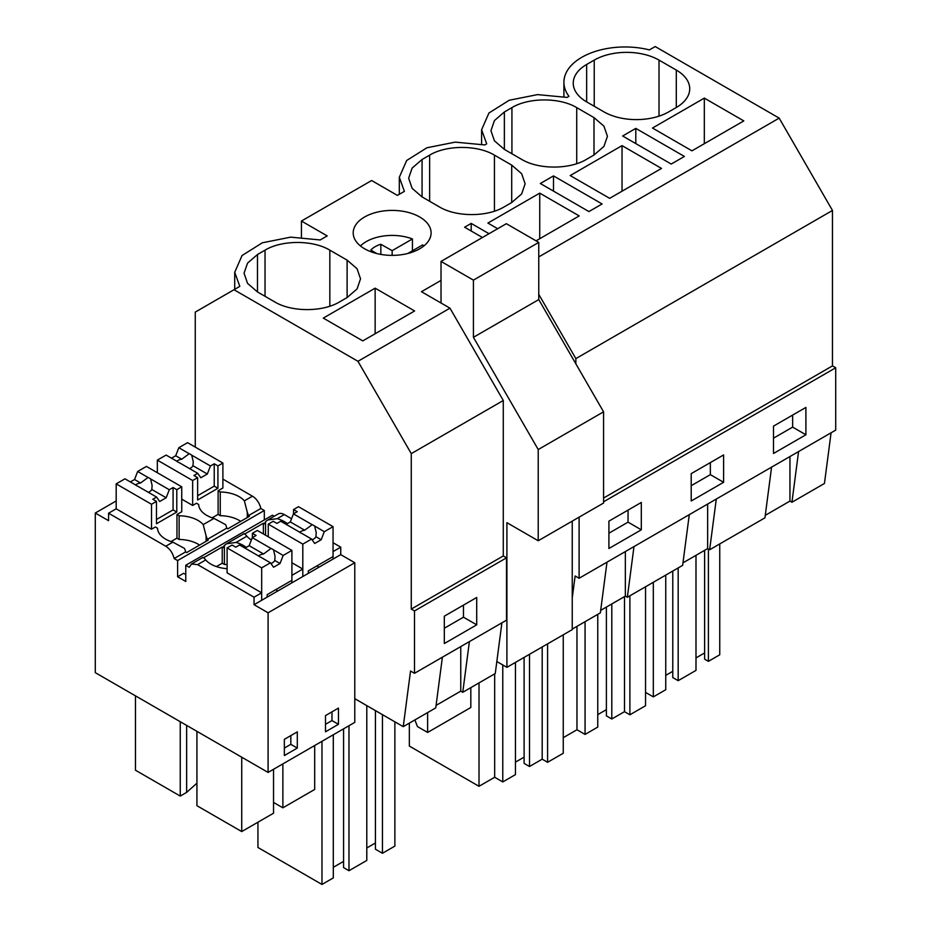 <?xml version="1.0" encoding="UTF-8"?>
<svg xmlns="http://www.w3.org/2000/svg" width="931" height="931" viewBox="0 0 931 931"><rect width="100%" height="100%" fill="white"/><g stroke="black" fill="none" stroke-linecap="round" stroke-linejoin="round"><path stroke-width="1.4" d="M635.803 128.385L622.63 135.996L671.228 164.054L684.401 156.443L635.803 128.385L635.803 143.595M563.907 96.673L563.907 82.242A61.097 35.273 -0 0 1 649.384 49.902L655.191 46.55L779.166 118.121L832.465 210.453L832.465 365.895L603.567 498.05M832.465 210.453L575.858 358.61L575.858 363.846M563.907 82.242A61.097 35.273 -0 0 0 568.981 96.324L567.095 97.418L537.536 94.613L509.222 100.257L488.95 112.988L481.606 129.758L486.692 143.84L484.795 144.933L455.236 142.129L426.922 147.761L406.661 160.504L399.318 177.274L404.391 191.355L397.397 195.394L371.632 180.509L301.435 221.043L327.2 235.915L320.206 239.954L290.647 237.149L262.333 242.793L242.06 255.525L234.717 272.294L239.802 286.376L195.266 312.094L195.266 447.101M765.27 515.343L789.953 501.087L789.953 456.539M771.578 467.141L764.945 517.834L709.643 549.755L707.653 548.603L707.653 504.055M708.41 549.046L708.41 661.347L719.744 654.796L719.744 543.925M708.41 661.347L704.627 659.16L704.627 550.349M695.992 657.914L704.627 652.922M678.175 567.933L678.175 680.677L695.992 670.39L695.992 555.341M678.175 680.677L672.776 677.559L672.776 571.052M665.746 675.371L672.776 671.321M645.544 692.396L653.329 696.888L665.746 689.72L665.746 575.102M792.642 415.075L792.642 427.131L773.498 438.175M653.329 582.271L653.329 696.888M798.577 451.558L791.944 502.24L789.953 501.087M831.08 432.787L824.447 483.48L791.944 502.24M805.897 434.777L773.498 453.49L773.498 426.13L805.897 407.417L805.897 434.777L792.642 427.131M704.325 98.116L652.491 128.036L691.954 150.834L743.799 120.902L704.325 98.116L704.325 143.688M586.658 101.886L603.94 111.86A45.817 26.452 0 0 0 668.737 111.86L676.302 107.496A45.817 26.452 0 0 0 689.72 88.794A45.817 26.452 0 0 0 676.302 70.081L659.02 60.108A45.817 26.452 0 0 0 594.222 60.108L586.658 64.472A45.817 26.452 0 0 0 573.24 83.173A45.817 26.452 0 0 0 586.658 101.886L586.658 64.472M832.465 365.895L835.712 367.768L835.712 430.122L579.105 578.267L575.125 575.975L572.239 597.981M441.026 280.406L421.452 291.706L449.976 308.173L357.958 361.298L411.269 453.63L503.287 400.505L449.976 308.173M682.97 562.848L707.653 548.603M689.289 514.657L682.644 565.35L627.354 597.271L625.353 596.119L625.353 551.559M600.681 610.364L625.353 596.119M606.989 562.173L600.355 612.854L572.239 629.088M716.288 499.074L709.643 549.755M835.712 367.768L603.567 501.797M579.105 517.159L579.105 578.267M641.308 502.449L641.308 529.809L608.909 548.51L608.909 521.151L641.308 502.449M723.608 454.933L723.608 482.293L691.209 501.006L691.209 473.635L723.608 454.933M779.166 118.121L538.758 256.921M538.758 294.347L575.858 358.61M233.995 289.727L357.958 361.298M257.48 291.938L274.75 301.912C291.624 312.164 322.685 312.164 339.559 301.912L347.112 297.548L357.05 288.971L360.53 278.846L357.05 268.722L347.112 260.133L329.83 250.16C312.967 239.907 281.895 239.907 265.032 250.16L257.48 254.524L247.541 263.112L244.05 273.237L247.541 283.361L257.48 291.938L257.48 254.524M375.146 288.168L323.301 318.099L362.776 340.886L414.609 310.954L375.146 288.168L375.146 333.74M536.058 240.838L579.21 215.922L539.736 193.136L539.736 238.708M539.736 193.136L487.891 223.068L497.666 228.712M494.431 211.162L494.431 155.14C477.556 144.875 446.496 144.887 429.633 155.14L422.069 159.504L412.13 168.08L408.651 178.205L412.13 188.33L422.069 196.906L422.069 159.504M494.431 155.14L511.713 165.113L521.639 173.69L525.131 183.814L521.639 193.939L511.713 202.527L511.713 165.113M422.069 196.906L439.351 206.891C456.213 217.144 487.285 217.144 504.148 206.891L511.713 202.527M602.101 203.959L588.927 211.57L540.329 183.5L553.503 175.901L602.101 203.959M622.036 145.62L570.191 175.552L609.665 198.338L661.499 168.418L622.036 145.62L622.036 191.204M504.369 149.402L521.639 159.376C538.514 169.628 569.574 169.628 586.449 159.376L594.001 155.011L603.94 146.423L607.431 136.298L603.94 126.174L594.001 117.597L576.72 107.624C559.857 97.371 528.785 97.371 511.922 107.624L504.369 111.988L494.431 120.564L490.94 130.689L494.431 140.814L504.369 149.402L504.369 111.988M364.615 248.786A38.951 22.484 180 0 1 353.198 232.89A38.951 22.484 180 0 1 377.241 212.117A38.951 22.484 180 0 1 419.695 216.993A38.951 22.484 180 0 1 431.1 232.89A38.951 22.484 180 0 1 407.056 253.663A38.951 22.484 180 0 1 364.615 248.786M482.444 237.498L464.616 227.211L471.202 223.417L489.031 233.704M553.503 175.901L553.503 191.111M611.795 603.951L611.795 718.988L624.492 711.668L629.891 714.787L645.544 705.745L645.544 586.763M611.795 718.988L606.395 715.869L606.395 607.059M597.76 714.624L606.395 709.643M563.255 737.666L576.964 729.753L585.064 734.419L597.76 727.099L597.76 614.355M710.353 462.591L710.353 474.647L691.209 485.691M624.492 596.62L624.492 711.668M629.891 595.805L629.891 714.787M576.964 626.354L576.964 729.753M585.064 621.687L585.064 734.419M723.608 482.293L710.353 474.647M633.988 546.578L627.354 597.271M471.202 223.417L471.202 231.016M529.506 654.295L529.506 766.504L542.191 759.184L547.591 762.291L563.255 753.26L563.255 634.814M529.506 766.504L524.106 763.385L524.106 657.414M515.46 762.14L524.106 757.147M409.349 723.131L409.349 746.08L479.011 786.299L494.675 777.257L502.775 781.935L515.46 774.615L515.46 662.407M628.053 510.107L628.053 522.151L608.909 533.207M542.191 646.964L542.191 759.184M547.591 643.856L547.591 762.291M479.011 682.912L479.011 786.299M494.675 673.869L494.675 777.257M502.775 664.955L502.775 781.935M641.308 529.809L628.053 522.151M501.902 622.839L495.257 673.532L462.754 692.292L460.764 691.139L460.764 646.591M436.08 705.395L460.764 691.139M442.388 657.193L435.755 707.886L403.239 726.657L354.781 698.681L354.781 722.375L268.093 772.427L95.288 672.659L95.288 513.028L108.578 520.697L108.578 513.214L165.765 546.229C170.024 548.999 172.817 553.107 174.132 558.542L177.612 560.555L177.612 576.766L185.769 581.479L185.769 565.268L189.249 567.282L191.507 564.023L197.616 564.628L254.047 597.202L254.047 604.685L268.093 612.796L268.093 772.427M469.399 641.61L462.754 692.292M506.522 557.82L414.504 610.945L411.269 609.072L503.287 555.947L506.522 557.82L506.522 620.174L414.504 673.299L410.536 671.007L403.239 726.657M414.504 610.945L414.504 673.299M476.719 624.841L444.32 643.542L444.32 616.182L476.719 597.469L476.719 624.841L463.463 617.183L444.32 628.239M463.463 605.127L463.463 617.183M321.975 741.309L321.975 884.45L333.31 877.898L333.31 734.768M321.975 884.45L257.934 847.478L257.934 822.213M382.455 714.647L382.455 853.273L394.872 846.104L394.872 721.828M382.455 853.273L375.437 849.223L375.437 710.597M366.791 847.978L375.437 842.986M343.574 728.845L343.574 867.611L348.974 870.729L366.791 860.442L366.791 705.617M333.31 867.308L343.574 861.384M348.974 725.726L348.974 870.729M411.269 609.072L411.269 453.63M503.287 555.947L503.287 400.505M264.311 519.917L264.311 510.502L260.82 508.501A12.219 7.052 60 0 0 252.452 496.188L222.893 479.116M185.769 565.268L272.457 515.215L274.249 516.251M268.058 519.824L278.194 513.97A12.219 7.052 60 0 1 284.304 514.575L277.229 518.66L267.756 519.987L265.556 521.604L264.474 523.85L263.392 523.222L244.76 533.987M354.781 698.681L354.781 562.743L340.746 554.632L340.746 547.16L333.054 542.715M291.543 518.753L284.304 514.575M301.435 221.043L301.435 237.172M267.174 597.108L267.174 594.618L291.903 580.339L291.903 550.407L283.152 555.47L280.033 563.499L273.551 567.247L270.432 562.801L260.808 557.25A9.159 5.295 -0 0 1 259.423 556.598A9.159 5.295 -0 0 1 258.294 555.795L239.57 544.984L235.776 547.184L232.075 545.042L227.106 547.917L227.106 572.856L261.669 592.814L254.047 597.202M202.807 557.832C202.749 556.854 203.714 557.564 205.704 559.95A27.686 15.978 -0 0 0 227.106 568.69M177.612 576.766L183.628 573.298L185.769 574.532M151.509 504.265L156.478 501.402L152.789 499.26L156.583 497.073L137.846 486.261A9.159 5.295 -0 0 1 136.473 485.61A9.159 5.295 -0 0 1 135.344 484.807L124.952 478.813L116.189 483.876L151.509 504.265L151.509 529.204L155.361 526.981L157.514 528.226A27.686 15.978 -0 0 0 172.852 542.145L184.524 548.429A12.219 7.052 -120 0 1 185.595 551.92L174.132 558.542M151.509 529.204L116.189 508.815L108.578 513.214M116.189 500.959L95.288 513.028M261.669 592.814L261.669 600.297L254.047 604.685M340.746 554.632L302.808 576.533L302.808 569.05L291.903 575.346L291.903 582.829L261.669 600.297L261.669 567.863L270.432 562.801M308.324 573.356L308.324 570.854L333.054 556.587L333.054 526.655L324.291 531.706L321.183 539.747L314.701 543.483L311.582 539.049L302.808 544.111L302.808 576.533L291.903 582.829M246.203 547.393A27.686 15.978 -0 0 0 236.078 542.424L226.617 543.751L224.406 545.357A12.219 7.052 -120 0 0 223.324 547.603L222.241 546.986L222.241 563.197L224.406 564.442L224.406 545.357M302.808 569.05L291.903 562.755M243.957 534.068C243.887 533.091 244.853 533.8 246.855 536.198A27.686 15.978 -0 0 0 251.382 539.968M275.704 589.695L277.869 590.941M227.106 564.558A27.686 15.978 0 0 0 224.406 564.442M222.241 563.197L216.376 566.583M222.241 546.986L203.61 557.739M203.226 524.607L206.123 535.965A12.219 7.052 -120 0 1 207.194 539.456L226.745 528.168A12.219 7.052 -120 0 0 225.663 524.677L213.99 518.392L203.226 524.607A27.686 15.978 -0 0 0 179.124 515.762L176.96 514.517L181.743 511.747L181.743 486.808L176.785 489.671L176.785 512.038L156.478 523.757L156.478 501.402M207.194 539.456L208.276 540.073L186.677 552.548L185.595 551.92M192.647 480.512L197.628 477.638L193.927 475.508L197.721 473.32L178.996 462.498A9.159 5.295 -0 0 1 177.623 461.846A9.159 5.295 -0 0 1 176.483 461.054L166.102 455.061L157.339 460.123L192.647 480.512L192.647 505.452L196.511 503.229L198.664 504.474A27.686 15.978 -0 0 0 213.99 518.392M192.647 505.452L181.743 499.156M206.123 541.33L206.123 535.965M199.571 545.101A27.686 15.978 -0 0 0 179.124 539.456L179.124 515.762M179.124 539.456L176.96 538.211L176.96 514.517M186.642 725.4L186.642 792.386L180.253 796.075L135.461 770.216L135.461 695.853M180.253 796.075L180.253 721.711M196.93 731.347L196.93 805.711L241.734 831.569L241.734 757.206M284.351 748.07L290.821 744.335L290.821 735.606M241.734 831.569L273.539 813.205L273.539 769.274M186.642 792.386L196.93 783.192M191.507 564.023L202.923 557.425M297.303 748.07L297.303 731.859L284.351 739.342L284.351 755.553L297.303 748.07L290.821 744.335M264.311 510.502L177.612 560.555M260.82 508.501L248.344 515.693A12.219 7.052 -120 0 0 247.274 512.201L247.274 517.566M226.745 528.168L227.827 528.796L249.427 516.321L248.344 515.693M354.781 562.743L268.093 612.796M338.453 724.318L338.453 708.107L325.489 715.59L325.489 731.801L338.453 724.318L331.971 720.571L331.971 711.843M226.908 543.576L244.062 533.672M240.722 521.348A27.686 15.978 0 0 0 220.263 515.693L218.11 514.447L218.11 490.753L220.263 491.999L220.263 515.693M252.452 496.188L244.364 500.855A27.686 15.978 -0 0 0 220.263 491.999M244.376 500.855L247.274 512.201M218.11 490.753L222.893 487.995L222.893 463.056L217.924 465.919L217.924 488.286L197.628 500.005L197.628 477.638M263.392 523.222L263.392 533.952M265.556 535.197L265.556 521.604M273.539 802.417L282.873 807.817L282.873 763.885M316.854 565.932L319.019 567.188M340.746 547.16L333.054 551.594L333.054 559.077M325.489 724.318L331.971 720.571M282.873 807.817L314.69 789.453L314.69 745.522M287.353 523.641A27.686 15.978 -0 0 0 277.229 518.66M496.828 661.534L506.906 667.341L506.906 522.675L538.223 540.76L538.223 449.545L473.425 337.313L473.425 280.126L441.026 261.413L441.026 303.006M538.223 540.76L603.567 503.043L603.567 411.828L538.758 299.584L538.758 242.397L506.359 223.696L441.026 261.413M506.906 667.341L572.239 629.624L572.239 521.127M470.83 687.637L470.83 707.502L427.632 732.441L417.46 726.576L414.889 719.931M427.632 732.441L427.632 712.576M603.567 411.828L538.223 449.545M538.758 299.584L473.425 337.313M538.758 242.397L473.425 280.126M412.433 250.8L412.433 238.953A36.658 21.169 0 0 0 402.471 236.276A36.658 21.169 0 0 0 360.448 245.959M423.849 245.959A36.658 21.169 0 0 0 422.686 244.876L407.778 253.488M412.433 238.953L392.149 250.66L380.837 244.271A24.136 13.942 0 0 0 370.829 250.055L376.729 253.535M392.149 250.66L392.149 255.373M380.837 254.407L380.837 244.271M321.183 539.747L315.912 536.698A9.159 5.295 180 0 1 312.083 539.759M324.291 531.706L313.538 525.352A9.159 5.295 -0 0 0 312.164 524.7L304.681 530.216A9.159 5.295 -0 0 0 299.654 532.218M314.666 526.155L316.226 532.648L315.912 536.698M302.808 544.111L268.256 524.153L273.225 521.29L276.926 523.42L280.72 521.232L299.445 532.043A9.159 5.295 -0 0 0 300.573 532.835A9.159 5.295 -0 0 0 301.947 533.486L311.582 539.049M312.164 524.7L293.44 513.889L290.321 521.93L286.12 524.351M333.054 526.655L298.49 506.697L293.533 509.56L297.233 511.701L293.44 513.889M268.256 524.153L268.256 536.756M304.681 530.216L290.321 521.93M293.533 509.56L293.533 513.831M197.721 473.32L200.84 477.754L207.322 474.007L192.95 465.709L193.264 461.66L191.705 455.166A9.159 5.295 -0 0 0 190.576 454.363A9.159 5.295 -0 0 0 189.202 453.711L181.731 459.227A9.159 5.295 -0 0 0 176.692 461.229M189.552 468.596A9.159 5.295 -0 0 0 192.95 465.709M157.339 460.123L157.339 472.715M189.202 453.711L178.822 447.718L175.703 455.748L171.502 458.18M178.822 447.718L187.573 442.667L222.893 463.056M218.11 514.378L212.163 517.811M197.628 495.734L214.235 486.145L214.235 463.789L210.441 465.977L207.322 474.007M210.441 465.977L191.705 455.166M214.235 463.789L217.924 465.919M181.731 459.227L175.703 455.748M214.235 486.145L217.924 488.286M280.033 563.499L274.761 560.462A9.159 5.295 180 0 1 270.933 563.511M283.152 555.47L272.387 549.115A9.159 5.295 -0 0 0 271.014 548.464L263.531 553.98A9.159 5.295 -0 0 0 258.504 555.97M273.516 549.907L275.076 556.401L274.761 560.462M227.106 547.917L261.669 567.863M271.014 548.464L252.289 537.653L249.171 545.682L244.969 548.103M291.903 550.407L257.34 530.461L252.382 533.323L256.083 535.453L252.289 537.653M263.531 553.98L249.171 545.682M252.382 533.323L252.382 537.594M156.583 497.073L159.69 501.506L166.172 497.771L151.8 489.473L152.114 485.412L150.566 478.918A9.159 5.295 -0 0 0 149.426 478.127A9.159 5.295 -0 0 0 148.052 477.475L140.581 482.991A9.159 5.295 -0 0 0 135.542 484.981M148.401 492.348A9.159 5.295 -0 0 0 151.8 489.473M116.189 483.876L116.189 508.815M148.052 477.475L137.672 471.47L134.553 479.512L130.352 481.932M137.672 471.47L146.423 466.419L181.743 486.808M176.96 538.13L171.013 541.563M156.478 519.498L173.085 509.909L173.085 487.541L169.291 489.729L166.172 497.771M169.291 489.729L150.566 478.918M173.085 487.541L176.785 489.671M140.581 482.991L134.553 479.512M173.085 509.909L176.785 512.038M594.222 106.25L594.222 60.108M659.02 116.142L659.02 60.108M676.302 107.496L676.302 70.081M511.922 153.766L511.922 107.624M576.72 163.658L576.72 107.624M594.001 155.011L594.001 117.597M429.633 201.271L429.633 155.14M265.032 296.302L265.032 250.16M329.83 306.194L329.83 250.16M347.112 297.548L347.112 260.133M205.704 559.95L197.616 564.628M172.852 542.145L165.765 546.229M246.855 536.198L236.078 542.424M481.606 144.189L481.606 129.758M399.318 194.288L399.318 177.274M234.717 289.308L234.717 272.294"/></g></svg>
